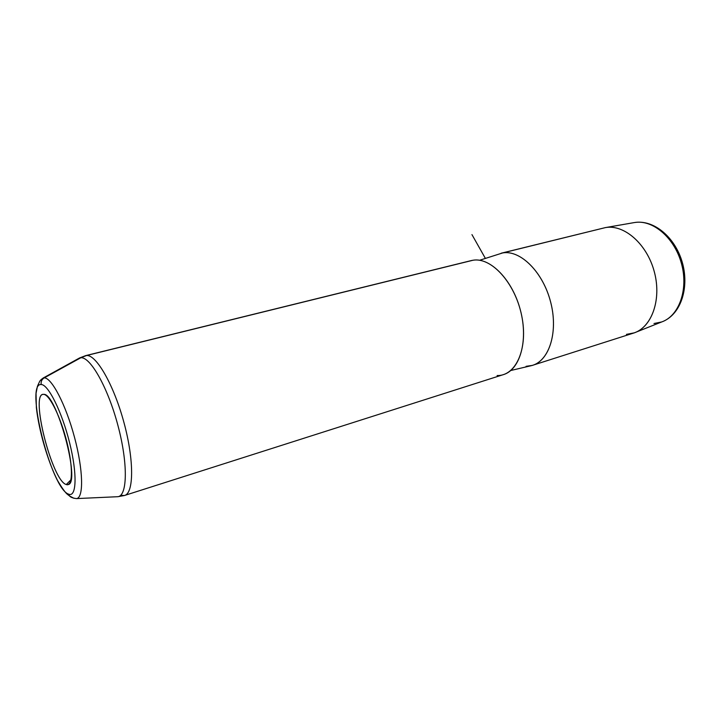 <?xml version="1.0" encoding="UTF-8"?>
<svg xmlns="http://www.w3.org/2000/svg" width="721" height="721" viewBox="0 0 721 721"><rect width="100%" height="100%" fill="white"/><g stroke="black" fill="none" stroke-linecap="round" stroke-linejoin="round"><path stroke-width="1.08" d="M653.983 323.513L661.68 321.954C679.092 315.978 688.663 289.427 681.444 263.507C674.423 237.533 652.541 219.22 634.399 222.564L634.399 222.564C652.541 219.22 674.423 237.533 681.444 263.507C688.663 289.427 679.092 315.978 661.68 321.954L634.327 332.832C652.172 326.748 661.833 298.773 654.172 271.258C646.71 243.68 624.007 224.159 605.433 227.593L605.234 227.629M626.432 334.373L634.327 332.832M634.047 222.618L605.261 227.629M526.087 366.322L532.197 365.43C549.393 360.743 558.505 331.705 550.574 301.784C542.85 271.826 520.337 249.772 502.699 252.918L605.433 227.593C624.26 224.096 647.296 244.257 654.452 272.322C661.842 300.333 651.297 328.172 632.939 333.291L532.197 365.43M605.433 227.593L501.176 253.215L605.433 227.593M479.582 260.272L502.699 252.918C520.562 249.709 543.382 272.43 550.844 302.856C558.532 333.237 548.627 362.077 530.962 365.754L510.801 370.495M497.111 375.542C516.011 376.182 528.511 348.27 521.671 315.6C515.109 282.902 491.316 256.919 473.012 260.236L469.452 261.119M41.142 379.543L44.233 377.867C41.719 379.453 40.718 381.679 41.241 384.545C24.307 382.319 51.281 489.253 68.693 494.173L69.468 495.922L73.957 498.31L69.468 495.922L68.693 494.173C76.543 497.634 77.408 473.913 69.64 442.919C61.988 411.952 48.28 384.401 41.241 384.545C40.718 381.679 41.719 379.453 44.233 377.867C51.669 377.606 65.845 404.724 74.497 437.268C83.248 469.804 83.825 497.742 76.588 498.59C83.825 497.742 83.248 469.804 74.497 437.268C65.845 404.724 51.669 377.606 44.233 377.867L41.142 379.543M86.556 355.507L473.012 260.236L86.556 355.507C96.335 354.516 113.891 385.023 124.021 422.776C134.259 460.512 133.881 493.57 124.4 495.516C133.881 493.57 134.259 460.512 124.021 422.776C113.891 385.023 96.335 354.516 86.556 355.507L80.86 357.733L44.233 377.867L80.86 357.733C90.476 356.796 107.943 387.709 117.938 425.498C128.059 463.279 127.482 495.715 117.929 496.697L116.739 496.751L117.929 496.697C127.482 495.715 128.059 463.279 117.938 425.498C107.943 387.709 90.476 356.796 80.86 357.733L86.556 355.507M471.516 260.524L473.012 260.236C490.244 257.208 512.55 279.82 520.445 310.336C528.538 340.799 519.886 370.179 503.087 374.713L124.4 495.516L117.929 496.697L76.588 498.59C73.001 498.202 70.631 497.31 69.468 495.922L67.567 494.462C65.503 492.93 62.132 488.225 57.455 480.339C47.712 461.098 38.826 430.41 36.365 407.572L36.05 393.378L37.456 386.222L39.43 381.914C39.772 380.886 41.043 379.57 43.242 377.984L79.571 357.958L85.718 355.615L471.516 260.524M120.903 495.318L124.4 495.516M41.241 384.545C48.28 384.401 61.988 411.952 69.64 442.919C77.408 473.913 76.543 497.634 68.693 494.173C51.281 489.253 24.307 382.319 41.241 384.545M43.702 394.369C29.534 391.9 51.984 480.988 66.278 484.53C72.686 487.153 73.281 467.559 66.945 442.315C60.708 417.099 49.542 394.486 43.702 394.369C56.337 392.467 80.905 482.818 68.252 484.566L66.278 484.53L70.964 479.789L66.278 484.53C52.236 481.087 29.894 393.828 43.314 394.369L43.702 394.369M485.359 258.361L471.949 234.604M663.608 321.178C681.525 313.112 689.474 286.625 682.147 261.876C674.865 237.128 653.83 219.346 634.417 222.555M68.252 484.566L70.009 482.728"/></g></svg>
